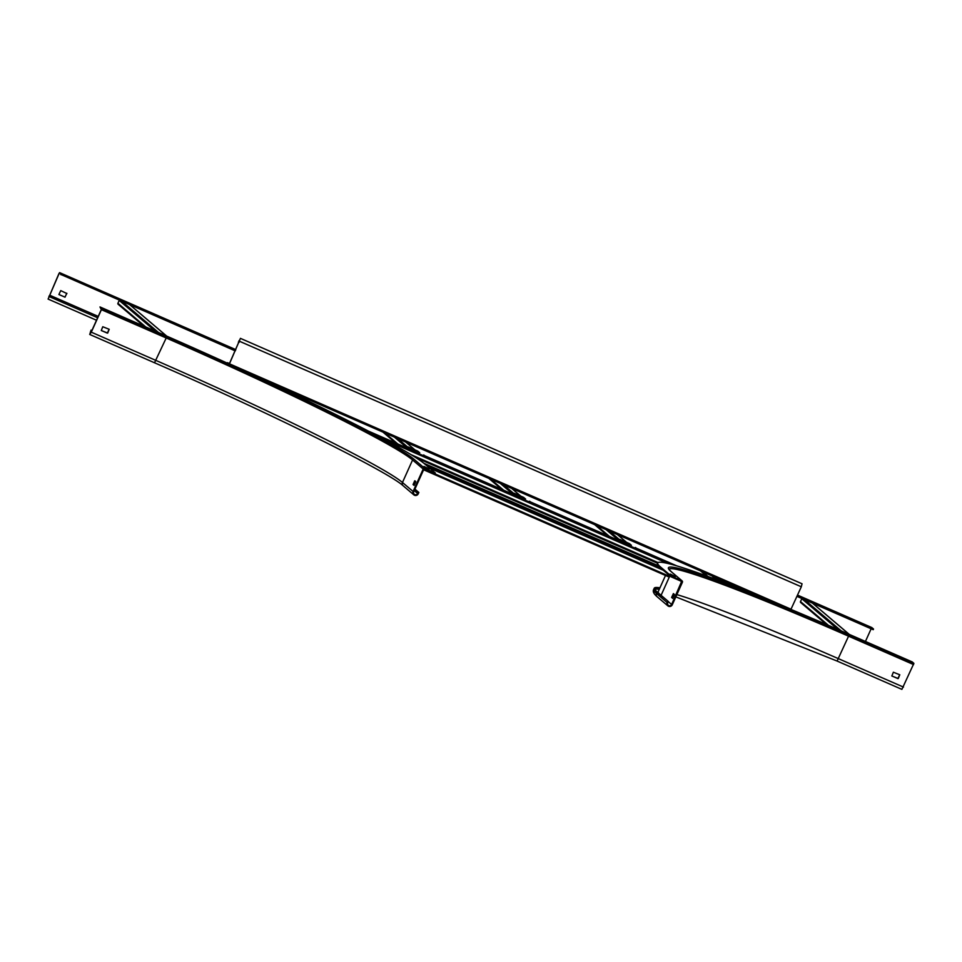 <?xml version="1.0" encoding="UTF-8"?>
<svg xmlns="http://www.w3.org/2000/svg" width="962" height="962" viewBox="0 0 962 962"><rect width="100%" height="100%" fill="white"/><g stroke="black" fill="none" stroke-linecap="round" stroke-linejoin="round"><path stroke-width="1.44" d="M913.9 663.347L901.899 689.369L837.096 661.05L849.097 635.028L913.9 663.347L912.168 661.88L847.366 633.561A248.052 13.6 24.2 0 0 790.968 609.427M893.361 672.222L899.783 674.771L898.267 678.547L891.846 675.997L893.361 672.222M780.903 605.23A248.052 13.6 24.2 0 0 657.695 562.974L657.407 563.624A248.052 13.6 -155.8 0 0 660.317 567.712L670.935 576.731L681.625 581.433L671.632 604.485A2.164 2.116 -49.6 0 1 668.289 605.29A2.164 2.116 -49.6 0 1 667.748 602.789L668.337 601.478L657.719 592.46A240.139 13.167 -155.8 0 1 654.906 588.503A240.139 13.167 -155.8 0 1 659.86 588.01M668.337 601.478L657.07 592.171A240.861 13.215 24.2 0 1 654.244 588.215A240.861 13.215 24.2 0 1 659.944 587.818M891.798 675.937L897.847 678.583L899.723 674.735M667.688 601.202L667.099 602.513A2.874 2.826 130.4 0 0 667.832 605.832A2.874 2.826 130.4 0 0 672.282 604.773L682.395 582.275A1.202 1.178 130.4 0 0 681.805 580.699L671.223 576.082L660.605 567.051A248.052 13.6 24.2 0 1 657.695 562.974M675.348 576.551L670.201 574.049L675.348 576.551M892.748 653.583L889.116 652.008L892.628 653.847M670.935 576.731L671.223 576.082M673.917 594.059L672.739 598.22M674.386 594.444L672.618 598.388L671.692 597.294L673.4 593.602L674.386 594.444M424.759 468.374A1.202 1.178 130.4 0 0 423.196 468.999L413.083 491.498A2.874 2.826 130.4 0 0 413.804 494.829A2.874 2.826 130.4 0 0 418.266 493.771L418.855 492.46L418.205 492.171L417.616 493.482A2.164 2.116 -49.6 0 1 414.273 494.276A2.164 2.116 -49.6 0 1 413.72 491.786L423.845 469.276L435.052 473.653L435.341 473.003L424.759 468.374L414.141 459.355A1.202 1.178 -49.6 0 0 412.578 459.968L423.196 468.999M414.706 480.808L415.764 481.709L414.069 485.389L413.071 484.547L414.706 480.808L415.356 481.084L414.189 485.233M414.923 489.117L418.855 492.46M414.838 489.309L418.205 492.171M91.137 330.231L89.719 334.451L91.294 332.179L101.407 309.668L101.719 308.429L99.988 306.95L101.299 309.584L91.186 332.082L90.007 333.79L90.548 331.541L91.137 330.231L91.871 330.555M91.029 330.146L91.895 330.519M234.752 366.57A248.052 13.6 24.2 0 1 424.735 463.973L435.341 473.003M99.988 306.95L164.791 335.269A248.052 13.6 24.2 0 1 227.26 363.143M120.851 316.57L124.735 318.266L120.851 316.57M429.28 469.011L423.965 466.45L429.28 469.011M102.778 326.743L109.199 329.293L107.696 333.068L101.275 330.507L102.778 326.743M101.335 330.543L107.275 333.105L109.139 329.257M796.993 596.368L873.231 629.689L873.52 629.028L871.788 627.549L797.558 595.117L871.788 627.549M865.439 641.462L871.139 628.775M235.269 350.889L60.51 274.302M61.051 274.759L61.34 274.11L59.608 272.631L58.947 273.581L48.1 299.074L59.043 273.665M66.787 293.254L65.019 297.186L58.91 294.504L60.738 290.608L66.907 293.566M50.156 295.406L98.232 316.414L50.264 295.49M58.971 294.54L64.911 297.102L66.799 293.482M61.34 274.11L235.558 350.24M797.294 595.718L873.52 629.028M853.186 619.949L848.773 617.712L853.186 619.949M84.211 283.91L79.798 281.674L84.211 283.91M240.428 338.359L229.473 363.768L227.477 362.674L227.176 363.323L228.92 364.802L240.428 338.359L802.043 583.778L801.31 586.784L790.536 610.233L228.944 364.814M227.477 362.674L229.557 363.588M238.36 342.039L239.105 342.352M143.867 326.13L118.134 304.257A0.842 0.83 -49.6 0 1 117.917 303.283L119.204 300.445A0.842 0.83 -49.6 0 1 119.336 300.228M668.518 576.791L423.617 469.781L668.506 576.791L669.324 575.36M826.598 624.554L800.709 602.537A0.842 0.83 -49.6 0 1 800.492 601.575L801.779 598.725A0.842 0.83 -49.6 0 1 801.911 598.52M621.332 540.957L621.596 540.981A0.974 0.685 -173 0 1 621.68 540.993L631.361 545.25A0.974 0.601 -121.5 0 1 631.421 545.298M618.313 540.319A1.443 1.407 -49.6 0 1 620.189 539.574L629.268 543.542A1.443 1.407 -49.6 0 1 629.605 543.758L631.361 545.25M621.957 541.161L620.189 539.574M635.509 548.328L635.81 547.679L634.968 548.124L620.274 541.714L619.841 540.704L619.528 541.341L618.819 539.826M515.488 494.708L515.752 494.721A0.974 0.685 -173 0 1 515.836 494.745L525.204 498.857M512.469 494.059A1.443 1.407 -49.6 0 1 514.357 493.326L523.424 497.282A1.443 1.407 -49.6 0 1 523.761 497.498L525.541 499.001A0.974 0.601 -121.5 0 1 525.577 499.037M516.125 494.913L514.357 493.326M512.974 493.578L513.684 495.093L514.73 494.805M529.677 502.08L529.966 501.418L529.124 501.875L514.429 495.454M513.985 494.432L513.684 495.093M523.424 497.282L525.505 499.013M409.644 448.46L409.908 448.472A0.974 0.685 -173 0 1 410.004 448.484L419.36 452.609M406.625 447.811A1.443 1.407 -49.6 0 1 408.513 447.065L417.58 451.034A1.443 1.407 -49.6 0 1 417.929 451.25L419.697 452.753A0.974 0.601 -121.5 0 1 419.745 452.789M410.281 448.653L408.513 447.065M407.13 447.318L407.864 448.845L408.886 448.545M423.833 455.832L424.122 455.17L423.28 455.627L408.597 449.206M408.141 448.184L407.852 448.833M417.58 451.034L419.685 452.741M669.083 569.263A235.101 12.891 -155.8 0 1 848.785 636.279L913.587 664.586M903.474 687.096L838.672 658.778A235.101 12.891 24.2 0 0 676.851 594.6M681.805 580.699L671.187 571.681A236.303 12.963 -155.8 0 1 849.097 635.028M671.187 571.681A1.202 1.178 -49.6 0 1 671.476 571.861L669.023 569.372M667.832 605.832L657.214 596.813A2.874 2.826 -49.6 0 1 656.481 593.482A240.861 13.215 -155.8 0 1 653.655 589.526L654.244 588.215M667.099 602.513L656.481 593.482L657.07 592.171M673.268 593.794L673.905 594.083M672.342 597.57L671.692 597.294M661.086 595.322L669.853 575.817M680.483 580.904L681.745 581.986M671.632 604.485L668.265 601.635M659.138 593.662A235.822 12.939 -155.8 0 1 658.248 591.582L665.5 575.48M659.271 589.321A240.139 13.167 24.2 0 0 654.93 589.309M671.632 597.534L672.282 597.823M660.317 567.712L660.605 567.051M413.083 491.498L402.465 482.479L412.578 459.968A235.101 12.891 -155.8 0 0 166.21 337.987L154.521 362.77C268.266 412.217 388.227 471.753 403.186 485.798A2.874 2.826 -49.6 0 1 402.465 482.479A235.101 12.891 24.2 0 0 156.097 360.497L91.294 332.179M417.616 493.482L414.249 490.62M101.719 308.429L166.522 336.748A236.303 12.963 -155.8 0 1 228.439 364.394M229.1 364.694A236.303 12.963 -155.8 0 1 414.141 459.355M166.522 336.748L166.21 337.987L101.407 309.668M91.282 331.866L90.548 331.541M413.78 484.583L413.131 484.307M413.071 484.547L413.72 484.836M49.675 296.488L48.93 296.176M97.631 317.761L49.675 296.801M59.608 272.631L235.822 349.639L59.596 272.631M238.949 340.728L239.682 341.041M239.694 341.354L801.31 586.784M791.197 609.283L229.581 363.864M166.594 336.063L129.846 304.822M158.598 332.563L121.849 301.334M155.291 331.12L119.204 300.445M145.779 326.96L117.917 303.283M659.692 567.171L425.974 465.031L659.692 567.171M660.966 568.265L427.284 466.149M663.311 570.262L429.617 468.133M668.975 576.13L424.001 469.083M849.169 634.343L812.421 603.114M841.185 630.868L804.424 599.615M837.89 629.437L801.779 598.725M828.486 625.36L800.492 601.575M279.028 386.7L280.183 387.686M288.54 390.861L290.632 392.628M291.847 392.304L294.3 394.384M299.843 395.803L303.198 398.653M702.404 571.717L708.032 576.503M711.904 575.865L716.221 579.533M715.223 577.32L719.107 580.627M723.22 580.808L726.142 583.309M657.575 563.239L415.668 457.527L657.575 563.251M676.887 565.921L635.702 547.919L676.899 565.921M618.554 540.416L529.858 501.659L618.554 540.416M512.71 494.167L424.014 455.411L512.71 494.167M406.866 447.919L368.47 431.132L406.866 447.919M673.22 564.85L374.759 434.427M667.772 563.443L384.884 439.814M658.056 562.59L411.063 454.653M596.56 525.468L609.511 536.471M606.06 529.617L618.422 540.115M609.379 531.06L619.3 539.502M617.376 534.559L626.539 542.34M629.268 543.542L631.06 545.069M635.257 547.474L634.968 548.124M620.274 541.714L620.574 541.053M490.716 479.208L503.667 490.211M500.228 483.369L512.578 493.867M503.535 484.812L513.455 493.241M511.531 488.299L520.695 496.091M529.413 501.214L529.124 501.875M513.997 494.444L513.708 495.105M384.872 432.96L397.823 443.963M394.384 437.109L406.734 447.607M397.691 438.564L407.611 446.993M405.687 442.051L414.85 449.843M423.569 454.966L423.28 455.627M408.165 448.196L407.864 448.845M673.027 596.031L673.64 596.212M675.829 596.873L837.096 661.05M657.214 596.813C653.775 593.903 652.597 591.474 653.655 589.526M682.094 580.88L671.476 571.861M657.671 592.219L658.248 591.582M403.186 485.798L413.804 494.829M89.719 334.451L154.521 362.77M48.1 299.074L96.513 320.238M423.929 463.311L658.248 565.716M228.932 364.802L790.536 610.233M166.703 336.111L129.954 304.87M849.278 634.391L812.529 603.162M277.116 385.87L278.09 386.7M299.952 395.851L303.319 398.713M700.492 570.875L706.397 575.901M723.328 580.856L726.238 583.345M594.648 524.627L607.599 535.63M617.484 534.607L626.647 542.388M488.804 478.379L501.755 489.381M511.64 488.347L520.803 496.139M382.96 432.118L395.911 443.133M405.796 442.099L414.959 449.891"/></g></svg>
